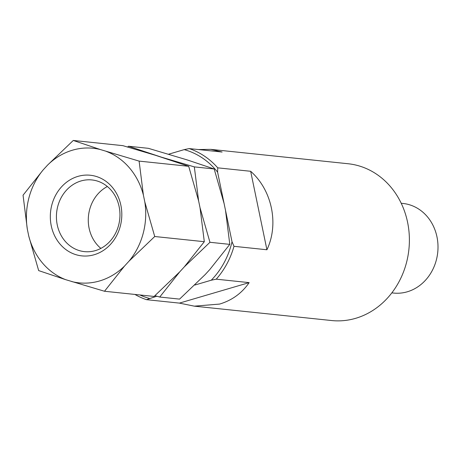 <?xml version="1.0" encoding="UTF-8"?>
<svg xmlns="http://www.w3.org/2000/svg" width="461" height="461" viewBox="0 0 461 461"><rect width="100%" height="100%" fill="white"/><g stroke="black" fill="none" stroke-linecap="round" stroke-linejoin="round"><path stroke-width="0.69" d="M194.335 306.162L331.666 320.545A78.831 69.409 -84 0 0 355.656 318.32A78.831 69.409 -84 0 0 409.287 235.715A78.831 69.409 -84 0 0 348.09 163.741L210.758 149.358L222.11 152.032L189.189 148.586A78.831 69.409 96 0 1 217.742 167.839L250.663 171.285C272.071 190.197 279.112 224.207 266.919 249.764L233.998 246.318A78.831 69.409 96 0 1 216.232 279.176L249.153 282.628C241.916 293.173 232.062 300.324 219.603 304.076L194.335 306.162L179.41 303.113L146.489 299.667A78.831 69.409 96 0 1 134.94 294.441M198.339 149.543L210.758 149.358M391.838 292.873L393.596 293.058A45.045 39.663 -84 0 0 407.299 291.79A45.045 39.663 -84 0 0 437.95 244.584A45.045 39.663 -84 0 0 402.977 203.457L401.22 203.272M249.153 282.628L179.41 303.113M250.663 171.285L266.919 249.764M217.742 167.839L217.598 172.143A76.578 67.427 -84 0 0 184.204 149.623L189.189 148.586M217.598 172.143L232.021 241.789L233.998 246.318M216.232 279.176L211.247 280.219A76.578 67.427 -84 0 0 232.021 241.789M211.247 280.219L194.859 285.036M156.821 296.21L146.489 299.667M139.908 294.965A76.578 67.427 -84 0 0 149.352 298.405M168.599 154.21L184.204 149.623M119.14 206.689A36.039 31.728 96 0 1 84.438 251.625A36.039 31.728 96 0 1 57.245 224.876A36.039 31.728 96 0 1 91.946 179.946A36.039 31.728 96 0 1 119.14 206.689M107.361 186.515A36.039 31.728 -84 0 0 89.1 228.212A36.039 31.728 -84 0 0 100.884 248.393M51.252 225.792A40.539 35.693 -84 0 0 94.182 254.737A40.539 35.693 -84 0 0 120.886 205.335A40.539 35.693 -84 0 0 77.955 176.384A40.539 35.693 -84 0 0 51.252 225.792M139.113 161.108L143.394 195.095L144.806 201.93L154.729 236.51L129.068 261.105L124.522 266.066L104.503 291.254L154.083 296.446L179.744 271.852L184.291 266.89L204.309 241.702L200.028 207.715L198.616 200.881L188.693 166.3L155.611 155.334L122.856 145.653L73.276 140.455L100.389 149.554L139.113 161.108L188.693 166.3M104.503 291.254L65.779 279.7L38.666 270.601L28.743 236.026L27.332 229.192L23.05 195.205L43.069 170.017L47.616 165.055L73.276 140.455M154.729 236.51L204.309 241.702M144.806 201.93A67.663 59.573 96 0 1 129.068 261.105M106.353 151.421A67.663 59.573 96 0 1 143.394 195.095M47.616 165.055A67.663 59.573 96 0 1 100.389 149.554M27.332 229.192A67.663 59.573 96 0 1 43.069 170.017M65.779 279.7A67.663 59.573 96 0 1 28.743 236.026M124.522 266.066A67.663 59.573 96 0 1 71.743 281.567M194.335 166.894L214.181 168.974L187.062 159.875L148.344 148.321L128.498 146.241L161.581 157.207L194.335 166.894L198.616 200.881L200.028 207.715L209.951 242.29L229.797 244.37L225.515 210.383L224.104 203.549L214.181 168.974M127.622 147.013L128.498 146.241M209.951 242.29L184.291 266.89L179.744 271.852L159.725 297.04L179.571 299.114L205.231 274.52L209.778 269.558L229.797 244.37M159.725 297.04L154.959 295.674"/></g></svg>
